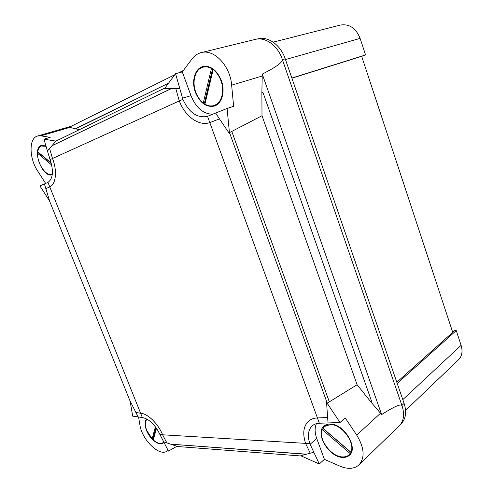 <?xml version="1.0" encoding="UTF-8"?>
<svg xmlns="http://www.w3.org/2000/svg" width="493" height="493" viewBox="0 0 493 493"><rect width="100%" height="100%" fill="white"/><g stroke="black" fill="none" stroke-linecap="round" stroke-linejoin="round"><path stroke-width="0.74" d="M40.901 146.131L42.262 145.164M52.258 174.682C42.786 178.651 31.416 149.533 40.974 145.564L45.837 145.829M45.985 146.322L41.147 146.002C39.348 146.945 38.226 148.886 37.788 151.838L51.167 162.918M43.982 145.207L41.788 145.749M322.514 429.385L324.616 425.601M342.425 457.405C328.646 457.048 314.651 433.045 324.08 426.02C325.719 424.627 327.808 423.968 330.341 424.035C343.738 423.616 358.67 447.903 349.445 455.218C347.645 456.869 345.303 457.596 342.425 457.405M327.654 424.27L325.466 425.582L322.921 428.257L350.862 452.186C355.669 442.979 341.791 424.245 330.526 424.535L324.437 426.463M322.249 429.606C318.022 438.801 330.939 456.561 342.247 456.912C345.032 457.097 347.3 456.389 349.05 454.792L350.129 453.523L322.249 429.606L323.272 428.725L351.127 452.58L349.05 454.792M163.898 442.4L163.146 443.102C159.116 446.331 149.823 439.14 146.526 430.432C144.541 425.145 144.609 421.324 146.729 418.97M147.13 419.192C144.924 421.416 144.806 425.169 146.778 430.451L152.127 438.795L155.418 426.821M214.886 105.872L210.412 105.946M205.063 103.567L204.016 102.766M221.363 80.544C225.486 91.507 221.825 104.017 214.245 106.1C206.259 107.536 199.979 102.963 195.413 92.37C191.198 81.456 194.803 68.41 202.95 66.537C210.745 65.415 216.883 70.086 221.363 80.544M203.276 102.994L211.442 68.484C208.582 66.9 205.797 66.456 203.091 67.14C195.197 68.965 191.697 81.61 195.783 92.203C197.502 96.782 199.998 100.381 203.276 102.994L204.57 102.593L212.649 68.601M204.928 104.128C208.04 105.946 211.078 106.414 214.054 105.52C221.412 103.505 224.962 91.359 220.956 80.729C219.188 75.947 216.587 72.243 213.161 69.605L204.928 104.128M214.054 105.52L218.658 103.29M233.627 106.315L227.082 108.454L207.362 116.385C197.249 118.357 189.084 112.669 182.872 99.321L175.563 73.685L182.293 71.916L191.931 59.037C194.452 55.691 197.564 53.552 201.255 52.609C214.048 48.782 230.268 65.865 231.642 85.141L233.627 106.315M212.785 114.216C203.313 114.056 196.048 107.868 190.982 95.66L182.293 71.916M213.161 69.605L213.789 69.439M212.169 68.287L211.442 68.484M208.231 66.561L203.091 67.14M199.757 68.755L203.621 66.382M215.651 113.07L219.428 118.875L209.815 122.634L207.522 116.336M231.778 131.421L262.005 115.738L357.098 384.719L329.33 401.85L231.778 131.421L229.51 132.599L229.535 133.732L219.428 118.875M229.535 133.732L227.082 108.454M219.44 118.868L209.821 122.634L317.43 417.947L327.599 417.491L328.073 422.951L340.022 422.507L345.242 417.935L356.722 435.122C364.333 447.743 365.116 457.646 359.058 464.825C354.264 469.028 347.861 469.459 339.843 466.113L324.388 459.347L319.285 463.993L309.814 443.62C307.293 435.689 308.137 429.723 312.359 425.736C314.22 424.177 316.549 423.339 319.353 423.228L328.073 422.951M182.872 99.321L179.286 100.948C185.085 116.391 198.876 126.461 209.815 122.634M45.652 183.427L37.665 170.991C29.062 158.235 28.73 138.083 37.554 136.019L40.82 135.846L50.212 137.331L43.963 139.18L47.445 151.037L49.59 148.522L52.511 158.487L179.286 100.948L175.785 88.512L179.68 88.432M168.138 450.497L166.696 451.323C158.943 456.463 141.861 439.417 139.926 425.083L138.576 417.072M138.139 416.961L130.084 400.926L132.697 416.154L142.335 417.528C149.237 418.995 155.122 424.701 159.978 434.635L168.464 451.095L176.907 446.288L171.003 444.304M156.491 428.312L153.28 439.929C157.156 443.299 160.361 444.236 162.9 442.739L163.694 441.981M152.127 438.795L153.126 438.104L156.016 427.628M163.614 442.702L162.259 443.102M153.569 438.881L152.941 438.234M159.978 434.635L162.616 434.795C158.142 423.69 147.758 413.627 140.597 413.196L135.858 412.512L140.597 413.196C147.758 413.627 158.142 423.69 162.616 434.795L166.813 442.856L163.565 441.716M324.388 459.347L316.759 438.499C314.713 432.731 314.589 427.788 316.389 423.66M350.129 453.523L351.127 452.58M351.737 451.366L350.862 452.186M349.925 454.731L346.949 456.179M359.058 464.825L399.318 425.724C403.841 420.973 404.753 414.342 402.06 405.831C401.327 403.41 394.511 406.324 381.625 414.582L380.516 413.233L356.722 435.122M306.147 454.287L170.553 444.15L306.541 454.182L300.742 455.742L319.285 463.993M313.751 452.272L310.233 453.209L305.592 443.367C302.375 433.439 303.423 425.983 308.729 420.997C311.046 419.081 313.949 418.064 317.43 417.947C313.949 418.07 311.046 419.087 308.729 421.004C303.417 425.983 302.375 433.439 305.592 443.367L309.814 443.62M306.541 454.182L310.226 453.19M47.445 151.037L50.076 159.596C53.755 170.966 53.059 178.577 47.981 182.416L39.908 185.892L49.664 201.126L44.407 183.969M51.685 164.989L37.653 153.354C36.932 163.356 46.132 176.747 52.092 174.251L52.32 174.165M51.26 163.251L38.861 152.978L37.653 153.354M52.276 174.51L51.143 174.454M38.571 153.07L38.596 152.503M174.781 74.745L69.254 127.243L75.675 128.852L168.544 83.169L75.873 128.507M165.013 87.945L55.931 141.109L43.963 139.18M78.991 129.622L75.669 128.852M49.59 148.522L52.517 158.487C57.416 170.954 55.986 184.136 49.793 186.927L45.787 188.609L49.793 186.927C55.98 184.142 57.416 170.96 52.511 158.487L50.076 159.596M51.95 145.768L171.478 88.555L51.95 145.768L49.596 148.535M55.931 141.109L52.203 145.447M170.553 444.15L306.578 454.189M171.478 88.555L51.925 145.774M305.845 444.057L305.592 443.367L162.616 434.795L166.813 442.856M319.353 423.228L317.424 417.953L327.599 417.491L326.563 402.3L327.229 403.145L329.312 401.863L231.796 131.409M262.005 115.738L261.888 91.932L263.12 92.875L371.457 400.908L371.056 402.159L357.098 384.719M201.255 52.609L255.312 39.409C265.4 36.655 277.719 45.516 282.255 59.203C283.284 61.878 276.622 66.845 262.258 74.098L261.888 91.932L263.114 92.875L371.457 400.908L371.056 402.159L380.516 413.233M179.286 100.948L178.99 100.153M178.411 72.939L183.378 70.468M175.563 73.685L164.563 88.555L170.979 88.555M130.134 401.247L49.46 200.799M340.022 422.507L326.563 402.3M229.51 132.599L327.229 403.145M301.352 456.013L176.611 446.455M166.807 442.843L170.584 444.15M175.791 88.53L171.447 88.574M282.255 59.203L402.06 405.831M262.258 74.098L381.625 414.582M396.81 382.254L452.728 332.35L361.677 56.319L291.905 78.202M405.591 410.349L458.453 359.859C462.015 356.199 462.902 351.343 461.103 345.303L456.253 330.575L397.216 383.418M456.253 330.575L454.25 330.717L452.66 332.134M361.683 56.35L365.572 54.951L360.118 38.386C355.928 28.119 349.364 23.676 340.416 25.063L273.19 42.151M365.572 54.951L291.856 78.054M402.035 405.77L282.279 59.277M400.698 424.14L401.296 423.561C405.893 418.742 406.83 412.019 404.106 403.397L285.225 58.846C280.653 45.005 268.161 36.044 257.931 38.842L256.773 39.126M182.441 98.181L190.982 95.66M47.981 182.416L142.335 417.528M316.759 438.499L310.066 444.316M69.914 127.379L40.82 135.846M51.999 145.694L171.348 88.555M306.467 454.219L170.67 444.193M262.251 76.033L231.642 85.141M461.103 345.303L402.806 399.626M360.118 38.386L285.478 59.573M285.225 58.846L282.409 59.647M404.106 403.397L401.931 405.443M163.762 442.122L162.9 442.739M71.319 126.22L37.554 136.019"/></g></svg>
